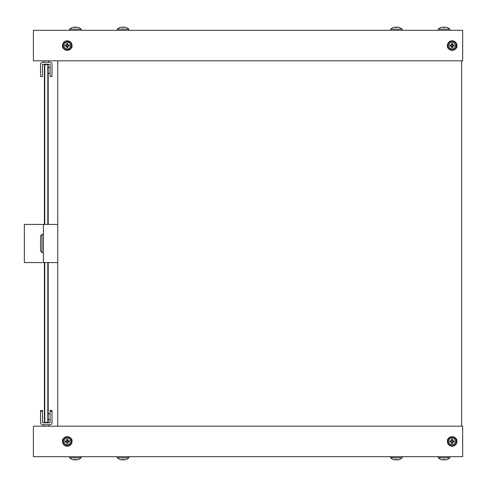 <?xml version="1.0" encoding="UTF-8"?>
<svg xmlns="http://www.w3.org/2000/svg" width="487" height="487" viewBox="0 0 487 487"><rect width="100%" height="100%" fill="white"/><g stroke="black" fill="none" stroke-linecap="round" stroke-linejoin="round"><path stroke-width="0.73" d="M447.419 46.131A2.386 2.386 0 0 0 448.344 48.432M62.537 46.131A2.386 2.386 0 0 0 63.456 48.432M462.65 30.31L33.414 30.31L33.414 60.832L462.65 60.832L462.65 30.31M455.972 48.432A2.386 2.386 0 0 0 456.891 46.131M71.09 48.432A2.386 2.386 0 0 0 72.009 46.131M461.694 60.832L461.694 426.168M57.734 426.168L57.734 60.832M447.419 440.869A2.386 2.386 0 0 1 448.344 438.568M62.537 440.869A2.386 2.386 0 0 1 63.456 438.568M33.414 456.69L462.65 456.69L462.65 426.168L33.414 426.168L33.414 456.69M455.972 438.568A2.386 2.386 0 0 1 456.891 440.869M71.09 438.568A2.386 2.386 0 0 1 72.009 440.869M74.633 459.959A8.291 5.266 -60.9 0 1 74.596 459.959A8.291 5.15 -61.4 0 1 74.578 459.959A8.419 8.09 177.9 0 0 74.578 459.959L74.578 459.959A8.419 8.09 177.9 0 1 72.216 459.405L72.228 459.411A8.583 8.583 0 0 1 69.647 457.835L81.116 457.835L81.116 456.69M74.572 459.959A8.291 5.6 -59.4 0 0 74.675 459.959L74.84 459.405L74.694 459.959A8.291 5.266 -60.9 0 1 74.675 459.959A8.291 5.704 -58.8 0 0 74.694 459.959L74.876 459.411M76.161 459.959A8.291 5.15 61.4 0 0 76.185 459.959A8.419 8.09 -177.9 0 1 76.185 459.959A8.419 8.09 -177.9 0 0 78.541 459.411L78.535 459.405A8.419 8.09 177.9 0 1 76.173 459.959A8.291 5.6 59.4 0 1 76.173 459.959L76.191 459.959A8.291 5.266 60.9 0 1 76.069 459.959L75.887 459.405A8.541 8.212 177.9 0 1 75.351 459.424A8.541 8.212 177.9 0 1 74.809 459.405L74.675 459.959M443.334 459.959A8.291 5.6 -59.4 0 1 443.292 459.959A8.291 5.266 -60.9 0 1 443.273 459.959A8.419 8.09 -177.9 0 1 440.893 459.405L440.893 459.411A8.419 8.09 177.9 0 0 443.249 459.959A8.291 5.704 -58.8 0 0 443.359 459.959L443.547 459.405A8.541 8.212 -177.9 0 0 444.083 459.424A8.541 8.212 -177.9 0 0 444.619 459.405L444.753 459.959A8.291 5.15 61.4 0 0 444.85 459.959A8.419 8.09 -177.9 0 0 447.218 459.405L447.218 459.405M117.343 456.69L117.343 457.835L128.805 457.835L128.805 456.69M123.826 459.959A8.291 5.655 59.1 0 1 123.771 459.959L123.613 459.405A8.541 8.212 180 0 1 123.077 459.424A8.541 8.212 180 0 1 122.535 459.405L122.377 459.959A8.291 5.655 -59.1 0 1 122.274 459.959A8.419 8.09 180 0 0 122.28 459.959A8.419 8.09 180 0 1 119.912 459.405L119.912 459.405M123.613 459.405L123.771 459.959A8.291 5.205 61.2 0 0 123.868 459.959A8.419 8.09 180 0 0 126.236 459.405L126.236 459.405M122.535 459.405L122.377 459.959M75.382 459.424A8.541 8.212 -177.9 0 0 75.412 459.424A8.541 8.212 -177.9 0 0 75.887 459.411M399.523 459.424L399.523 459.424A8.583 8.583 0 0 0 402.085 457.835L390.623 457.835L390.623 456.69M402.085 457.835L402.085 456.69M397.106 459.959A8.291 5.655 59.1 0 1 397.051 459.959L396.893 459.405A8.541 8.212 180 0 1 396.357 459.424A8.541 8.212 180 0 1 395.821 459.405L395.657 459.959A8.291 5.655 -59.1 0 1 395.554 459.959A8.419 8.09 180 0 0 395.56 459.959A8.419 8.09 180 0 1 393.198 459.405L393.198 459.405M396.893 459.405L397.051 459.959A8.291 5.205 61.2 0 0 397.155 459.959A8.419 8.09 180 0 0 399.517 459.405M395.821 459.405L395.657 459.959M438.318 456.69L438.318 457.835L449.781 457.835L449.781 456.69M443.541 459.411A8.541 8.212 177.9 0 0 444.016 459.424A8.541 8.212 177.9 0 0 444.053 459.424M444.558 459.411L444.741 459.959L444.582 459.405M444.594 459.405L444.753 459.959M74.633 27.041A8.291 5.704 -121.2 0 1 74.694 27.041L74.852 27.595L74.675 27.041A8.291 5.6 -120.6 0 0 74.633 27.041A8.291 5.266 -119.1 0 0 74.602 27.041M78.547 27.576L78.541 27.589A8.419 8.09 -2.1 0 0 76.185 27.041A8.419 8.09 2.1 0 1 78.535 27.595L78.547 27.576A8.583 8.583 0 0 1 81.116 29.165L69.647 29.165L69.647 30.31M443.237 27.041L443.237 27.041A8.291 5.6 -120.6 0 1 443.255 27.041A8.291 5.15 -118.6 0 0 443.249 27.041A8.419 8.09 2.1 0 0 443.237 27.041A8.419 8.09 2.1 0 0 440.893 27.589L440.893 27.595A8.419 8.09 -2.1 0 1 443.261 27.041A8.291 5.266 -119.1 0 1 443.359 27.041L443.547 27.595A8.541 8.212 -2.1 0 1 444.083 27.576A8.541 8.212 -2.1 0 1 444.619 27.595L444.753 27.041A8.291 5.704 121.2 0 0 444.741 27.041L444.558 27.589M444.826 27.041A8.291 5.15 118.6 0 1 444.85 27.041L444.85 27.041A8.419 8.09 2.1 0 0 444.838 27.041L444.838 27.041A8.419 8.09 -2.1 0 1 444.862 27.041A8.419 8.09 -2.1 0 1 447.218 27.595L447.206 27.589A8.583 8.583 0 0 1 449.781 29.165L438.318 29.165L438.318 30.31M119.912 27.576L119.912 27.576A8.583 8.583 0 0 0 117.343 29.165L128.805 29.165L128.805 30.31M117.343 29.165L117.343 30.31M122.328 27.041A8.291 5.655 -120.9 0 1 122.377 27.041L122.535 27.595A8.541 8.212 0 0 1 123.077 27.576A8.541 8.212 0 0 1 123.613 27.595L123.771 27.041A8.291 5.655 120.9 0 1 123.881 27.041A8.419 8.09 0 0 0 123.868 27.041A8.419 8.09 -0 0 1 126.236 27.595L126.236 27.595M122.535 27.595L122.377 27.041A8.291 5.205 -118.8 0 0 122.28 27.041A8.419 8.09 0 0 0 119.912 27.595M123.613 27.595L123.771 27.041M75.887 27.589A8.541 8.212 -2.1 0 0 75.412 27.576A8.541 8.212 -2.1 0 0 75.382 27.576M69.647 29.165A8.583 8.583 0 0 1 72.216 27.576L72.216 27.595A8.419 8.09 2.1 0 1 74.578 27.041A8.291 5.15 -118.6 0 1 74.675 27.041L74.809 27.595A8.541 8.212 2.1 0 1 75.351 27.576A8.541 8.212 2.1 0 1 75.887 27.595L76.069 27.041A8.291 5.704 121.2 0 1 76.179 27.041L76.185 27.041A8.291 5.15 118.6 0 0 76.13 27.041M74.876 27.589L74.694 27.041M393.192 27.576L393.192 27.576A8.583 8.583 0 0 0 390.623 29.165L402.085 29.165L402.085 30.31M390.623 29.165L390.623 30.31M395.608 27.041A8.291 5.655 -120.9 0 1 395.657 27.041L395.821 27.595A8.541 8.212 0 0 1 396.357 27.576A8.541 8.212 0 0 1 396.893 27.595L397.051 27.041A8.291 5.655 120.9 0 1 397.161 27.041A8.419 8.09 0 0 0 397.155 27.041A8.419 8.09 -0 0 1 399.517 27.595L399.517 27.595M395.821 27.595L395.657 27.041A8.291 5.205 -118.8 0 0 395.56 27.041A8.419 8.09 0 0 0 393.198 27.595M396.893 27.595L397.051 27.041M444.053 27.576A8.541 8.212 2.1 0 0 444.016 27.576A8.541 8.212 2.1 0 0 443.541 27.589M440.881 27.595L440.887 27.576A8.583 8.583 0 0 0 438.318 29.165M444.862 27.041A8.291 5.6 120.6 0 0 444.753 27.041A8.291 5.266 119.1 0 1 444.753 27.041L444.594 27.595M444.582 27.595L444.741 27.041M44.761 262.578L44.761 422.442L47.817 422.442L47.817 262.578M47.817 224.422L47.817 64.558L44.761 64.558L44.761 224.422M44.761 64.174L50.106 64.272L50.106 76.575L52.012 76.575L52.012 64.272A2.003 2.003 0 0 0 50.009 62.269L42.57 62.269A2.003 2.003 0 0 0 40.567 64.272L40.567 76.575L42.472 76.575L42.472 64.272L44.761 64.174L44.384 64.558L44.761 64.558L44.761 64.174M48.195 262.578L48.195 422.442L47.817 422.826L44.761 422.826L44.384 422.442L44.384 262.578M44.384 224.422L44.384 64.558M48.195 64.558L47.817 64.174L48.195 64.558L48.195 224.422M44.384 422.442L44.761 422.826L42.472 422.728L42.472 411.381L40.567 411.381L40.567 410.425L42.472 410.425L42.472 411.381M50.106 411.381L50.106 410.425L52.012 410.425L52.012 411.381L50.106 411.381L50.106 422.728L47.817 422.826L48.195 422.442M40.567 251.134L40.567 235.866L41.998 234.436L41.998 252.564L40.567 251.134M43.428 224.422L24.35 224.422L24.35 262.578L43.428 262.578L43.428 224.422L57.734 224.422M43.428 262.578L57.734 262.578M48.767 60.832L48.767 62.269M43.812 60.832L43.812 62.269M50.106 73.233L48.195 73.233M50.106 67.51L48.195 67.51M43.812 426.168L43.812 424.731M48.767 426.168L48.767 424.731M52.012 411.381L52.012 422.728A2.003 2.003 0 0 1 50.009 424.731L42.57 424.731A2.003 2.003 0 0 1 40.567 422.728L40.567 411.381M50.106 419.49L48.195 419.49M50.106 413.767L48.195 413.767M452.155 40.805A4.767 4.767 0 0 1 456.928 45.571A4.767 4.767 0 0 1 452.155 50.344A4.767 4.767 0 0 1 447.389 45.571A4.767 4.767 0 0 1 452.155 40.805A4.767 4.767 0 0 0 447.389 45.571A4.767 4.767 0 0 0 452.155 50.344M451.826 46.283L451.595 46.515A4.602 0.797 90 0 0 451.662 47.641A4.413 0.767 0 0 0 452.155 47.647A4.413 0.767 0 0 0 452.654 47.641A4.602 0.797 -90 0 0 452.721 46.515L452.867 45.906L454.067 45.906L454.067 45.242L452.49 44.865L452.49 43.666L451.826 43.666L451.449 45.242L450.25 45.242L450.25 45.906L451.826 46.283L451.826 47.483L452.49 47.483L452.49 46.283M452.155 42.235A3.336 3.336 0 0 1 455.497 45.571A3.336 3.336 0 0 1 452.155 48.913A3.336 3.336 0 0 1 448.819 45.571A3.336 3.336 0 0 1 452.155 42.235M452.49 44.865L452.721 44.634A4.602 0.797 -90 0 0 452.654 43.507A4.413 0.767 180 0 0 452.155 43.501A4.413 0.767 180 0 0 451.662 43.507A4.602 0.797 90 0 0 451.595 44.634L451.826 44.865M452.721 44.634L452.867 45.242M452.867 45.906L453.099 46.137A4.602 0.797 0 0 0 454.225 46.07A4.413 0.767 -90 0 0 454.225 45.078A4.602 0.797 180 0 0 453.099 45.011M453.099 46.137L452.721 46.515M451.595 46.515L451.449 45.906M451.449 45.242L451.218 45.011A4.602 0.797 180 0 0 450.091 45.078A4.413 0.767 90 0 0 450.091 46.07A4.602 0.797 0 0 0 451.218 46.137M451.218 45.011L451.595 44.634M62.513 441.66A4.767 4.767 0 0 1 67.042 436.662A4.767 4.767 0 0 1 72.039 441.192A4.767 4.767 0 0 1 67.504 446.189A4.767 4.767 0 0 1 62.513 441.66A4.767 4.767 0 0 0 67.504 446.189A4.767 4.767 0 0 0 72.039 441.192M67.997 441.727L68.241 441.94A4.602 0.797 -2.8 0 0 69.361 441.819A4.413 0.767 -92.8 0 0 69.343 441.325A4.413 0.767 -92.8 0 0 69.318 440.832A4.602 0.797 177.2 0 0 68.186 440.82L67.571 440.705L67.516 439.505L66.847 439.536L66.908 440.735L65.349 441.185L65.386 441.855L66.579 441.794L67.036 443.347L67.699 443.316L67.997 441.727L69.197 441.666L69.16 441.003L67.967 441.058M63.937 441.587A3.336 3.336 0 0 1 67.109 438.093A3.336 3.336 0 0 1 70.609 441.265A3.336 3.336 0 0 1 67.437 444.759A3.336 3.336 0 0 1 63.937 441.587M66.549 441.125L66.311 440.912A4.602 0.797 177.2 0 0 65.185 441.033A4.413 0.767 87.2 0 0 65.203 441.526A4.413 0.767 87.2 0 0 65.234 442.019A4.602 0.797 -2.8 0 0 66.366 442.032L66.579 441.794M66.311 440.912L66.908 440.735M67.571 440.705L67.79 440.461A4.602 0.797 -92.8 0 0 67.669 439.335A4.413 0.767 177.2 0 0 66.676 439.384A4.602 0.797 87.2 0 0 66.664 440.516M67.79 440.461L68.186 440.82M68.241 441.94L67.644 442.117M66.975 442.153L66.756 442.391A4.602 0.797 87.2 0 0 66.883 443.517A4.413 0.767 -2.8 0 0 67.87 443.468A4.602 0.797 -92.8 0 0 67.882 442.336M66.756 442.391L66.366 442.032M452.155 436.656A4.767 4.767 0 0 1 456.928 441.429A4.767 4.767 0 0 1 452.155 446.195A4.767 4.767 0 0 1 447.389 441.429A4.767 4.767 0 0 1 452.155 436.656A4.767 4.767 0 0 0 447.389 441.429A4.767 4.767 0 0 0 452.155 446.195M451.826 442.135L451.595 442.366A4.602 0.797 90 0 0 451.662 443.493A4.413 0.767 0 0 0 452.155 443.499A4.413 0.767 0 0 0 452.654 443.493A4.602 0.797 -90 0 0 452.721 442.366L452.867 441.758L454.067 441.758L454.067 441.094L452.867 441.094L452.49 439.517L451.826 439.517L451.449 441.094L450.25 441.094L450.25 441.758L451.826 442.135L451.826 443.334L452.49 443.334L452.49 442.135M452.155 438.087A3.336 3.336 0 0 1 455.497 441.429A3.336 3.336 0 0 1 452.155 444.765A3.336 3.336 0 0 1 448.819 441.429A3.336 3.336 0 0 1 452.155 438.087M452.49 440.717L452.721 440.485A4.602 0.797 -90 0 0 452.654 439.359A4.413 0.767 180 0 0 452.155 439.353A4.413 0.767 180 0 0 451.662 439.359A4.602 0.797 90 0 0 451.595 440.485L451.826 440.717M452.721 440.485L452.867 441.094M452.867 441.758L453.099 441.989A4.602 0.797 0 0 0 454.225 441.922A4.413 0.767 -90 0 0 454.225 440.93A4.602 0.797 180 0 0 453.099 440.863M453.099 441.989L452.721 442.366M451.595 442.366L451.449 441.758M451.449 441.094L451.218 440.863A4.602 0.797 180 0 0 450.091 440.93A4.413 0.767 90 0 0 450.091 441.922A4.602 0.797 0 0 0 451.218 441.989M451.218 440.863L451.595 440.485M67.273 40.805A4.767 4.767 0 0 1 72.046 45.571A4.767 4.767 0 0 1 67.273 50.344A4.767 4.767 0 0 1 62.506 45.571A4.767 4.767 0 0 1 67.273 40.805A4.767 4.767 0 0 0 62.506 45.571A4.767 4.767 0 0 0 67.273 50.344M66.938 46.283L66.713 46.515A4.602 0.797 90 0 0 66.78 47.641A4.413 0.767 0 0 0 67.273 47.647A4.413 0.767 0 0 0 67.766 47.641A4.602 0.797 -90 0 0 67.839 46.515L67.985 45.906L69.184 45.906L69.184 45.242L67.985 45.242L67.608 43.666L66.938 43.666L66.938 44.865L65.368 45.242L65.368 45.906L66.567 45.906L66.938 47.483L67.608 47.483L67.608 46.283M67.273 42.235A3.336 3.336 0 0 1 70.615 45.571A3.336 3.336 0 0 1 67.273 48.913A3.336 3.336 0 0 1 63.937 45.571A3.336 3.336 0 0 1 67.273 42.235M67.608 44.865L67.839 44.634A4.602 0.797 -90 0 0 67.766 43.507A4.413 0.767 180 0 0 67.273 43.501A4.413 0.767 180 0 0 66.78 43.507A4.602 0.797 90 0 0 66.713 44.634L66.938 44.865M67.839 44.634L67.985 45.242M67.985 45.906L68.21 46.137A4.602 0.797 0 0 0 69.343 46.07A4.413 0.767 -90 0 0 69.343 45.078A4.602 0.797 180 0 0 68.21 45.011M68.21 46.137L67.839 46.515M66.713 46.515L66.567 45.906M66.567 45.242L66.335 45.011A4.602 0.797 180 0 0 65.203 45.078A4.413 0.767 90 0 0 65.203 46.07A4.602 0.797 0 0 0 66.335 46.137M66.335 45.011L66.713 44.634M452.155 49.869A4.292 4.292 0 0 0 456.453 45.571A4.292 4.292 0 0 0 452.155 41.279A4.292 4.292 0 0 0 447.863 45.571A4.292 4.292 0 0 0 452.155 49.869M71.559 441.216A4.292 4.292 0 0 0 67.066 437.137A4.292 4.292 0 0 0 62.987 441.636A4.292 4.292 0 0 0 67.48 445.715A4.292 4.292 0 0 0 71.559 441.216M452.155 445.721A4.292 4.292 0 0 0 456.453 441.429A4.292 4.292 0 0 0 452.155 437.131A4.292 4.292 0 0 0 447.863 441.429A4.292 4.292 0 0 0 452.155 445.721M67.273 49.869A4.292 4.292 0 0 0 71.565 45.571A4.292 4.292 0 0 0 67.273 41.279A4.292 4.292 0 0 0 62.981 45.571A4.292 4.292 0 0 0 67.273 49.869M117.343 457.835A8.583 8.583 0 0 0 119.912 459.424M126.243 459.424A8.583 8.583 0 0 0 128.805 457.835M69.647 457.835L69.647 456.69M78.547 459.424A8.583 8.583 0 0 0 81.116 457.835M390.623 457.835A8.583 8.583 0 0 0 393.192 459.424M447.212 459.424A8.583 8.583 0 0 0 449.781 457.835M438.318 457.835A8.583 8.583 0 0 0 440.887 459.424M128.805 29.165A8.583 8.583 0 0 0 126.243 27.576M81.116 29.165L81.116 30.31M402.085 29.165A8.583 8.583 0 0 0 399.523 27.576M449.781 29.165L449.781 30.31M43.428 252.564L41.998 252.564M43.428 234.436L41.998 234.436"/></g></svg>
